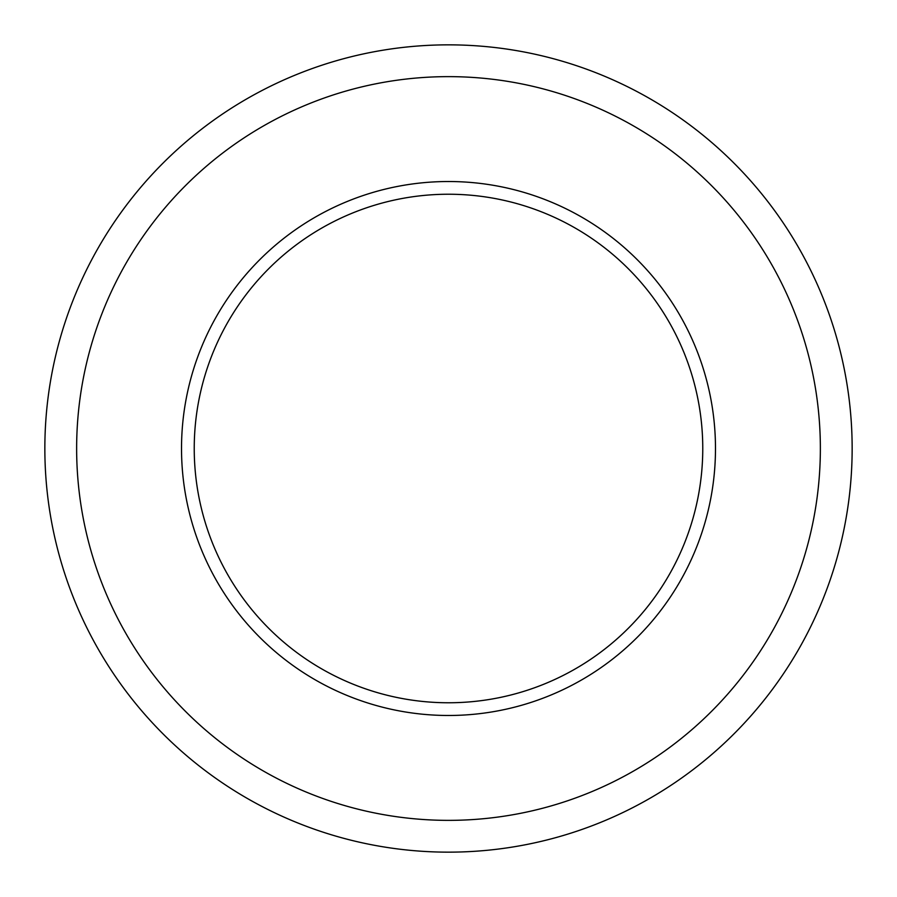 <?xml version="1.0" encoding="UTF-8"?>
<svg xmlns="http://www.w3.org/2000/svg" width="897" height="897" viewBox="0 0 897 897"><rect width="100%" height="100%" fill="white"/><g stroke="black" fill="none" stroke-linecap="round" stroke-linejoin="round"><path stroke-width="1.35" d="M715.481 448.5A266.981 266.981 0 0 1 448.5 715.481A266.981 266.981 0 0 1 181.519 448.5A266.981 266.981 0 0 1 448.5 181.519A266.981 266.981 0 0 1 715.481 448.5M194.234 448.5A254.266 254.266 0 0 0 448.5 702.766A254.266 254.266 0 0 0 702.766 448.5A254.266 254.266 0 0 0 448.5 194.234A254.266 254.266 0 0 0 194.234 448.5M820.363 448.5A371.863 371.863 0 0 0 448.5 76.637A371.863 371.863 0 0 0 76.637 448.5A371.863 371.863 0 0 0 448.5 820.363A371.863 371.863 0 0 0 820.363 448.5M44.85 448.5A403.65 403.65 0 0 1 448.5 44.85A403.65 403.65 0 0 1 852.15 448.5A403.65 403.65 0 0 1 448.5 852.15A403.65 403.65 0 0 1 44.85 448.5"/></g></svg>
